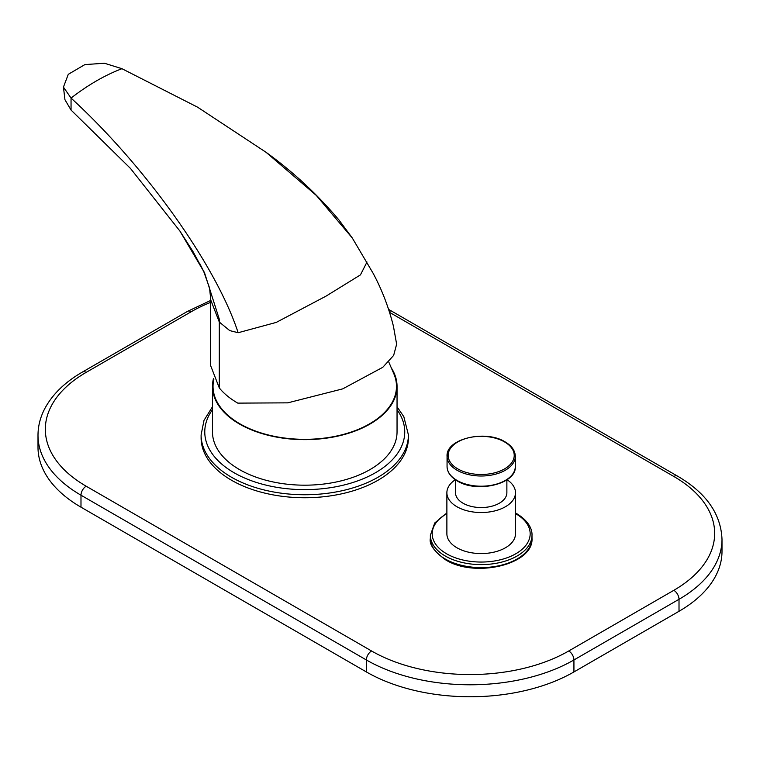 <?xml version="1.0" encoding="UTF-8"?>
<svg xmlns="http://www.w3.org/2000/svg" width="760" height="760" viewBox="0 0 760 760"><rect width="100%" height="100%" fill="white"/><g stroke="black" fill="none" stroke-linecap="round" stroke-linejoin="round"><path stroke-width="1.14" d="M210.368 302.48A139.431 80.493 0 0 0 191.254 311.704L86.174 372.372A139.431 80.493 0 0 0 86.174 486.21L371.564 650.978A7.334 4.237 120 0 0 366.377 659.965A146.766 84.73 0 0 0 573.933 659.965L573.933 671.944A146.766 84.73 180 0 1 366.377 671.944L80.987 507.176A146.766 84.73 180 0 1 38 447.26L38 435.28A146.766 84.73 0 0 0 80.987 495.197L366.377 659.965L366.377 671.944M573.933 671.944L679.012 611.287A146.766 84.73 180 0 0 722 551.37L722 539.381C720.993 513.95 706.163 492.85 677.492 476.111L388.635 309.405M408.415 437.902A103.654 59.84 180 0 1 344.423 493.192A103.654 59.84 180 0 1 231.468 480.215A103.654 59.84 180 0 1 201.105 437.902L201.105 434.901A103.654 59.84 0 0 0 231.468 477.223A103.654 59.84 0 0 0 344.423 490.19A103.654 59.84 0 0 0 408.415 434.901L408.415 437.902M515.489 533.767A34.304 19.808 180 0 1 494.314 552.064A34.304 19.808 180 0 1 456.921 547.77A34.304 19.808 180 0 1 446.88 533.767L446.88 492.727A34.304 19.808 0 0 0 456.921 506.73A34.304 19.808 180 0 0 494.314 511.024A34.304 19.808 180 0 0 515.489 492.727L515.489 533.767M507.043 479.712A34.304 19.808 180 0 1 515.489 492.727M455.325 479.712A34.304 19.808 0 0 0 446.88 492.727M506.872 479.835L506.872 492.727A25.688 14.829 180 0 1 491.017 506.426A25.688 14.829 180 0 1 463.02 503.206A25.688 14.829 180 0 1 455.497 492.727L455.497 479.835M213.446 378.67A92.283 53.276 0 0 0 212.477 386.374L212.477 431.908A92.283 53.276 0 0 0 239.505 469.585A92.283 53.276 0 0 0 340.072 481.127A92.283 53.276 0 0 0 397.043 431.908L397.043 386.374A92.283 53.276 0 0 0 391.675 368.467M212.477 386.374A92.283 53.276 0 0 0 239.505 424.042A92.283 53.276 0 0 0 340.072 435.594A92.283 53.276 0 0 0 397.043 386.374M388.692 361.817L394.202 374.632A91.732 52.962 180 0 1 349.096 432.734A91.732 52.962 180 0 1 239.894 423.823A91.732 52.962 180 0 1 213.816 379.459M367.004 262.019L360.44 274.892L326.049 296.124L276.269 322.401L238.146 332.728L229.738 330.6L219.307 322.059L219.307 387.961C223.953 393.632 230.109 398.677 237.775 403.123L287.764 402.847L342.731 388.863L382.774 367.308L393.651 355.404L396.634 344.195L393.433 326.24C388.759 307.505 382.014 289.892 373.179 273.391L352.288 237.984L316.293 195.405L266.085 152.314L197.629 107.207L121.942 68.695C104.984 75.145 88.017 84.939 71.05 98.078L63.441 87.105L68.286 74.319L84.873 64.6L104.405 63.232L121.942 68.695M219.307 387.961L210.368 364.923L210.453 296.695L209.551 287.983L203.822 271.776L199.709 263.454M210.368 299.012L219.307 322.059L219.203 318.896L204.535 272.792L192.879 251.408L179.892 231.03L130.445 168.406L71.05 110.057L64.951 99.721L63.441 87.105M238.146 332.728C216.467 266.209 146.414 167.181 71.05 98.078L71.05 110.057M371.564 650.978A139.431 80.493 0 0 0 568.746 650.978A7.334 4.237 60 0 1 573.933 659.965L679.012 599.298L679.012 611.287M568.746 650.978L673.825 590.311A139.431 80.493 0 0 0 673.825 476.472L389.604 312.379M191.254 311.704A7.334 4.237 -120 0 0 187.587 311.344L82.507 372.001C64.989 382.109 52.402 394.345 44.736 408.709C40.28 417.259 38.029 426.123 38 435.28M86.174 372.372A7.334 4.237 -120 0 0 82.507 372.001M86.174 486.21A7.334 4.237 120 0 0 80.987 495.197L80.987 507.176M389.262 311.305A7.334 4.237 -60 0 1 392.103 311.344M673.825 476.472A7.334 4.237 -60 0 1 677.492 476.111M673.825 590.311A7.334 4.237 60 0 1 679.012 599.298A146.766 84.73 0 0 0 722 539.381M445.255 559.008A50.816 29.336 0 0 0 500.631 565.364A50.816 29.336 0 0 0 532 538.26C533.871 564.614 474.705 578.312 445.635 559.844C434.065 551.428 428.972 544.226 430.369 538.26A50.816 29.336 0 0 0 445.255 559.008M446.88 512.981L434.748 522.956L430.369 535.268A50.816 29.336 0 0 0 445.255 556.006A50.816 29.336 0 0 0 500.631 562.371A50.816 29.336 0 0 0 532 535.268C532.304 530.233 529.587 521.483 516.733 513.674L515.489 512.981M446.88 513.579A48.982 28.281 0 0 0 446.548 553.764A48.982 28.281 0 0 0 515.822 553.764A48.982 28.281 0 0 0 515.822 513.769A48.982 28.281 0 0 0 515.489 513.579M515.308 466.507C516.667 484.044 476.843 493.392 457.283 480.947C450.651 477.033 447.241 472.216 447.06 466.507A34.124 19.703 0 0 0 457.055 480.443A34.124 19.703 0 0 0 494.247 484.709A34.124 19.703 0 0 0 515.308 466.507L515.308 456.304C515.128 450.594 511.717 445.787 505.086 441.873C485.526 429.419 445.702 438.776 447.06 456.304A34.124 19.703 0 0 0 457.055 470.24A34.124 19.703 0 0 0 494.247 474.506A34.124 19.703 0 0 0 515.308 456.304M457.824 468.901A33.041 19.076 0 0 0 504.545 468.901A33.041 19.076 0 0 0 504.545 441.921A33.041 19.076 0 0 0 457.824 441.921A33.041 19.076 0 0 0 457.824 468.901M212.477 409.688A99.987 57.722 0 0 0 234.061 472.729A99.987 57.722 0 0 0 360.411 479.864A99.987 57.722 0 0 0 397.043 409.688M210.368 300.599L187.587 311.344M430.369 535.268L430.369 538.26M532 535.268L532 538.26M447.06 456.304L447.06 466.507M212.477 406.78L204.022 420.327L201.105 434.901M408.415 434.901L403.826 416.698L397.043 406.78M352.288 237.984L338.969 220.001C317.281 194.284 292.99 171.722 266.085 152.314M204.535 272.792L179.892 231.03"/></g></svg>
